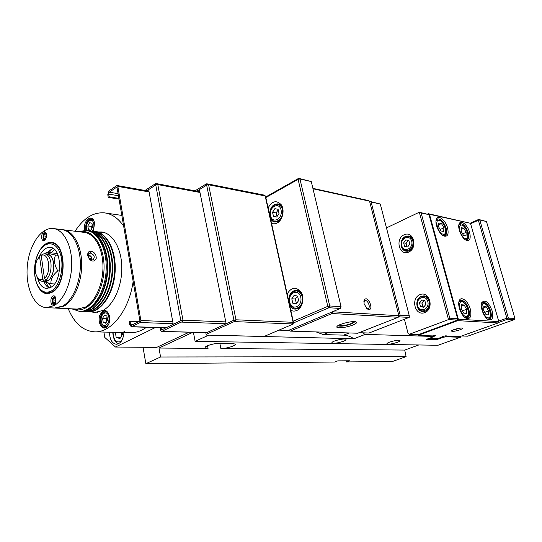 <?xml version="1.0" encoding="UTF-8"?>
<svg xmlns="http://www.w3.org/2000/svg" width="542" height="542" viewBox="0 0 542 542"><rect width="100%" height="100%" fill="white"/><g stroke="black" fill="none" stroke-linecap="round" stroke-linejoin="round"><path stroke-width="0.81" d="M442.733 336.833L442.889 337.395L445.727 336.806L445.477 335.877M442.889 337.395L436.486 339.712L426.141 339.455L432.591 337.097L433.153 336.433L365.145 334.4L353.96 338.757L208.257 335.132M193.413 332.314L195.113 341.338L208.297 335.356M195.113 341.338L437.97 345.274L460.497 337.253L445.727 336.806M343.52 341.257C345.749 340.349 346.507 339.671 345.789 339.238C343.994 338.127 331.982 341.081 331.914 342.652C333.283 343.757 337.151 343.289 343.52 341.257M397.374 342.314C399.623 341.446 400.45 340.816 399.84 340.423C398.329 339.455 386.995 342.334 386.934 343.696C388.065 344.597 391.548 344.136 397.374 342.314M436.486 339.712L436.127 338.377M433.017 335.904L433.153 336.433M143.041 347.286L145.845 363.682L160.567 357.002L158.989 348.039L192.884 332.3M339.997 339.509L337.354 340.119M365.145 334.4L362.456 332.808M460.524 336.392L460.497 337.253M160.567 357.002L406.121 356.629L404.725 350.071L418.803 344.963M406.121 356.629L392.347 361.534L346.345 361.934L346.081 360.809M158.989 348.039L208.053 348.445L205.188 347.788C203.751 346.338 214.212 343.1 219.761 343.296L232.552 343.479L235.187 344.109C236.515 345.545 226.292 348.702 220.858 348.553L404.725 350.071M145.845 363.682L334.678 362.036L337.802 360.864L349.448 360.782L346.345 361.934M353.96 338.757C350.464 336.467 347.036 335.261 343.655 335.139L323.289 334.57L316.149 331.928M328.838 332.327L323.289 334.57M498.193 322.944L498.809 321.609L458.349 319.224L457.705 320.647L498.193 322.944L460.409 336.433L445.659 336.311L446.188 335.728L443.166 336.352L438.478 338.445L429.569 338.201M433.126 336.467L434.901 336.101L435.511 335.39L432.95 335.918L418.417 335.471L418.681 335.132L457.705 320.647M459.812 329.861C461.892 329.075 462.685 328.513 462.197 328.174C460.991 327.395 451.527 329.902 451.452 331.02C452.258 331.738 455.043 331.352 459.812 329.861M427.624 214.036L428.309 213.711L429.467 214.293L458.349 319.224M418.681 335.132L418.546 334.61L409.257 334.312L408.106 333.581L404.407 319.238M429.467 214.293L470.47 223.284L428.309 213.711M445.538 335.864L445.659 336.311M418.187 334.597L418.417 335.471M470.47 223.284L498.809 321.609M458.823 225.14L460.151 223.697C463.329 223.629 466.025 226.637 468.234 232.728C469.237 236.658 468.864 239.063 467.116 239.943L465.436 239.835M469.629 232.457C467.651 224.916 460.612 219.185 459.101 224.009C457.34 227.986 461.743 238.263 466.039 240.187C469.799 241.332 470.998 238.758 469.629 232.457M492.122 310.81C488.505 301.874 485.049 299.143 481.757 302.626C479.799 306.711 483.823 317.334 488.173 319.529C492.305 320.871 493.62 317.964 492.122 310.81M447.59 227.965C445.565 220.011 437.895 214.056 436.317 219.361C434.555 223.575 439.006 233.832 443.498 235.892C447.577 237.172 448.939 234.53 447.59 227.965M470.321 309.13C468.254 301.067 460.998 295.553 459.216 300.824C457.238 305.153 461.262 315.742 465.795 318.1C470.293 319.617 471.804 316.63 470.321 309.13M481.438 303.737L482.902 302.246C485.991 302.179 488.586 305.126 490.693 311.101C491.818 315.6 491.377 318.337 489.385 319.313L487.482 319.069M458.878 302.057L460.564 300.248C463.898 300.139 466.655 303.195 468.837 309.435C469.955 314.062 469.447 316.894 467.306 317.93L465.063 317.612M436.032 220.614L437.543 218.873C440.978 218.758 443.844 221.888 446.134 228.25C447.13 232.274 446.696 234.747 444.84 235.675L442.875 235.519M460.598 328.079L452.841 330.071M434.759 335.545L434.901 336.101M312.991 188.772L369.549 201.163L368.357 200.54L312.89 188.359M289.299 330.051L290.261 331.121L332.016 313.52L398.221 317.273L398.898 315.708L332.727 311.806L332.016 313.52L331.04 312.395M398.221 317.273L357.693 333.228L290.261 331.121L289.076 330.146M369.549 201.163L398.898 315.708M332.185 311.914L332.7 311.697M364.095 303.96L367.347 308.974C375.457 312.91 367.612 292.87 364.068 300.58L364.095 303.96M352.937 325.004C356.169 323.649 357.232 322.632 356.135 321.948C353.465 320.308 336.988 324.455 336.86 326.792C335.986 328.811 346.778 327.592 352.937 325.004M355.057 321.684L351.88 323.777C345.193 326.054 340.525 326.704 337.89 325.728M363.858 301.853L364.908 300.634C367.774 299.489 371.046 307.849 368.032 308.608L366.622 308.418M352.937 321.636L353.201 322.104C353.045 323.737 341.839 326.555 339.963 325.43L339.759 324.739M160.303 328.913L160.222 328.452M146.482 327.28C141.333 330.938 136.083 332.754 130.73 332.713L130.073 332.7M123.942 332.551C123.271 339.671 120.758 343.581 116.401 344.272C111.957 343.499 109.667 339.482 109.531 332.199M155.324 327.544L115.493 347.036L104.769 337.429L103.915 332.063M115.493 347.036L156.645 347.408L189.246 332.205M123.949 331.596L124.511 331.609M37.405 277.287C38.685 279.794 40.332 281.135 42.337 281.298L44.349 280.932L42.784 279.374C39.729 280.282 37.445 278.534 35.941 274.137C34.681 269.299 35.074 264.577 37.12 259.957L39.22 256.888M45.453 279.326L45.697 281.027L44.349 280.932M40.697 255.268L41.348 255.329M42.784 279.374L39.552 256.569M50.907 262.701C49.939 257.254 47.845 254.273 44.613 253.764L42.351 254.184L41.206 255.492C48.875 251.522 51.944 272.531 44.458 278.337L46.023 279.896C49.966 275.919 51.598 270.187 50.907 262.701M44.796 253.778L47.303 254.029C50.535 254.537 52.635 257.511 53.597 262.945C55.067 271.657 50.182 282.111 45.033 281.488L44.864 281.474M46.023 279.896L47.371 279.997L45.697 281.027M41.206 255.492L44.458 278.337M63.522 229.808L84.024 232.362C94.186 233.284 102.607 247.518 102.96 265.458C103.386 283.371 95.575 301.576 85.399 307.118L77.296 309.089M55.63 308.059L64.112 306.074C74.24 300.404 82.059 281.786 81.686 263.48C81.388 245.153 73.055 230.641 62.96 229.74L62.587 229.706M91.029 251.217C88.658 251.149 87.547 252.586 87.696 255.512L89.389 259.239C92.431 261.908 94.715 261.617 96.232 258.358C96.3 254.537 94.565 252.159 91.029 251.217L90.473 253.121C94.498 254.855 95.284 257.138 92.824 259.97L89.274 258.825L88.048 256.136L89.267 253.263L90.473 253.114M51.361 290.966C44.6 294.164 39.505 290.986 36.077 281.433C33.496 271.732 34.275 262.26 38.435 253.006C44.315 240.783 55.731 240.607 60.155 253.405C64.783 265.987 60.033 286.047 51.361 290.966M38.435 286.752C40.758 290.769 43.638 292.897 47.086 293.127L52.14 291.732C66.951 284.259 66.036 242.694 51.226 242.904C47.906 242.694 44.796 244.306 41.903 247.748M39.173 256.935C42.019 250.506 45.643 247.321 50.04 247.389C62.161 247.199 62.94 281.149 50.84 287.341L46.646 288.5C42.174 287.971 39.078 284.211 37.364 277.226M51.294 287.05L48.434 283.161M51.205 252.857L54.613 249.632M48.929 287.951L46.09 282.565M49.01 252.64L52.452 248.344M49.227 288.107C47.1 286.989 45.372 284.929 44.044 281.928M47.276 252.464L52.77 248.243M95.148 231.529C107.35 232.579 116.848 251.725 115.026 273.182C113.366 294.652 100.846 312.402 88.583 311.819L88.061 311.799M71.754 308.832L79.586 311.42C91.822 312.002 104.335 294.069 106.015 272.396C107.858 250.729 98.387 231.42 86.205 230.391L78.583 231.685M80.562 231.929C94.003 228.717 106.036 248.839 103.807 272.68C101.842 296.542 86.442 314.374 73.753 308.92M80.081 311.44L80.548 311.46C92.79 312.043 105.304 294.13 106.984 272.477C108.82 250.831 99.342 231.542 87.167 230.513L86.808 230.472M87.54 311.772L88.014 311.792C100.277 312.375 112.797 294.604 114.457 273.121C116.279 251.644 106.767 232.484 94.565 231.454L93.285 231.292M87.167 232.179L90.108 231.705M92.696 231.217C104.891 232.261 114.382 251.454 112.553 272.972C110.886 294.496 98.366 312.294 86.11 311.711L85.589 311.684M85.067 311.664L85.534 311.684C97.797 312.267 110.317 294.448 111.977 272.904C113.806 251.373 104.308 232.172 92.113 231.143L90.819 230.98M90.229 230.906C102.418 231.949 111.896 251.183 110.067 272.755C108.393 294.34 95.873 312.185 83.624 311.603L83.102 311.575M82.58 311.555L83.048 311.575C95.297 312.158 107.817 294.292 109.491 272.694C111.32 251.102 101.828 231.861 89.647 230.831L88.339 230.662M87.75 230.587C99.931 231.63 109.403 250.912 107.56 272.538C105.886 294.177 93.366 312.07 81.124 311.487L80.602 311.467M44.729 240.37L43.658 240.675C40.433 240.601 41.422 231.136 44.607 231.658C47.229 233.826 47.269 236.725 44.729 240.37M54.031 304.848L53.136 305.092C49.769 305.2 50.345 295.492 53.685 295.844C56.504 295.708 56.808 303.486 54.031 304.848M52.208 292.24L47.059 293.662C39.2 293.398 33.475 280.763 34.674 267.064C35.745 253.351 43.482 241.624 51.294 242.376C66.415 242.166 67.344 284.618 52.208 292.24M54.749 308.039L62.797 306.006C72.919 300.329 80.738 281.691 80.365 263.358C80.067 245.004 71.74 230.479 61.652 229.578L53.644 228.575M54.139 305.58C64.234 299.848 72.052 281.041 71.707 262.552C71.429 244.042 63.143 229.408 53.082 228.507C40.894 227.213 28.929 245.445 27.276 266.583C25.42 287.707 34.254 307.355 46.551 307.653L54.139 305.58M54.735 296.298L53.109 297.456M52.723 303.418L54.186 304.746M55.562 302.768C54.268 304.665 53.157 304.529 52.228 302.355L52.459 298.52L53.57 297.077C54.539 296.61 55.291 297.057 55.84 298.412M55.765 299.502C54.098 296.474 52.967 297.131 52.378 301.494C54.037 304.536 55.169 303.879 55.765 299.502M53.191 302.517L52.825 299.997L53.909 297.992L55.365 298.5L55.731 301.034L54.64 303.039L53.191 302.517L54.993 302.612M52.825 299.997L55.027 300.119L55.609 299.204M55.365 302.05L55.027 300.119M45.603 232.172L44.071 233.148M43.407 239.097L44.681 240.397M46.009 238.71C44.756 240.282 43.739 240.079 42.974 238.107L43.401 234.076L44.309 232.958C45.257 232.423 45.995 232.809 46.517 234.117M46.422 235.133C44.817 232.328 43.719 233.067 43.143 237.349C44.749 240.167 45.84 239.422 46.422 235.133M43.936 238.304L43.584 235.885L44.634 233.846L46.043 234.225L46.395 236.644L45.338 238.69L43.936 238.304L45.508 238.487M43.584 235.885L45.758 236.143L46.348 235.174M46.056 237.66L45.758 236.143M90.88 259.991C92.215 257.179 91.259 255.594 88.007 255.228M88 255.445L90.108 255.641L91.557 257.89L90.717 259.923M91.557 257.89L89.647 259.218M90.108 255.641L88.299 256.759L89.748 259.001M42.649 281.318L50.941 283.723C50.575 279.259 52.872 274.963 57.831 270.844C54.41 265.302 53.638 260.038 55.508 255.031L58.089 255.289M57.831 270.844L59.424 270.973M55.508 255.031C49.803 253.873 46.775 252.992 46.416 252.376L57.31 253.473M46.416 252.376L44.878 253.785M50.941 283.723L54.437 283.967M46.023 254.117C51.768 254.381 54.268 259.706 53.529 270.099C51.653 278.459 48.353 282.152 43.617 281.169M133.156 281.474C129.05 310.424 111.456 332.592 94.87 331.846C83.278 331.135 74.389 323.411 68.204 308.662M75.06 231.244C83.488 218.155 93.312 212.03 104.552 212.87C111.835 213.833 118.203 218.236 123.651 226.082M98.515 231.956L101.462 231.962C112.35 232.979 121.401 247.945 121.801 266.772C122.282 285.58 113.928 304.645 103.034 310.403L94.911 312.47L91.463 311.948M93.4 231.305L94.552 223.155C92.973 212.396 82.337 220.404 84.816 230.316M105.785 327.632C107.458 326.697 108.657 324.888 109.389 322.212L109.64 316.345C106.896 308.94 103.624 308.561 99.83 315.2C97.479 321.806 101.381 330.064 105.785 327.632M108.265 325.051L106.286 326.941L104.741 327.327C98.4 327.605 99.152 310.519 105.453 311.074L108.827 313.601M85.88 230.364C85.169 223.609 86.923 219.713 91.158 218.69L93.99 221.082M421.1 212.938L419.312 212.213L448.525 319.59L449.785 318.181L421.1 212.938L429.007 214.666L457.611 318.649L449.785 318.181M386.473 227.891L419.312 212.213L429.007 214.666M418.546 334.61L457.563 320.112L457.611 318.649M409.257 334.312L448.525 319.59L457.563 320.112M404.115 234.781C394.793 238.995 399.305 256.325 408.695 252.077C418.221 247.911 413.471 230.289 404.115 234.781M419.969 294.631C410.328 298.425 415.023 316.453 424.732 312.626C434.589 308.893 429.65 290.546 419.969 294.631M405.45 236.468L408.654 235.994C416.676 236.881 414.108 252.64 406.195 251.149C399.847 250.634 399.271 238.941 405.45 236.468M421.317 296.291L423.891 295.885C432.286 296.115 431.215 312.334 422.862 311.487C415.822 311.487 414.542 298.622 421.317 296.291M369.59 201.326L380.274 204.022L409.278 315.756L409.298 317.334L369.034 333.025L359.021 332.7M409.278 315.756L400.172 315.207L371.121 202.024L380.274 204.022M398.661 316.257L398.783 316.724L400.172 315.207M398.39 316.88L409.298 317.334M371.121 202.024L369.61 201.407M466.472 313.364L463.817 313.181L461.303 308.859L461.472 304.753L464.135 304.977L466.628 309.265L466.472 313.364M462.455 310.844L466.628 309.265M461.425 306.013L464.135 304.977M488.566 314.902L486.099 314.726L483.701 310.566L483.789 306.609L486.262 306.813L488.64 310.945L488.566 314.902M484.744 312.382L488.64 310.945M483.762 307.748L486.262 306.813M443.681 231.502L440.992 230.973L438.532 226.705L438.776 222.999L441.466 223.561L443.905 227.796L443.681 231.502M440.145 229.503L443.905 227.796M438.654 224.849L441.466 223.561M466.012 235.899L463.518 235.411L461.161 231.298L461.323 227.701L463.823 228.223L466.161 232.308L466.012 235.899M462.631 233.866L466.161 232.308M461.249 229.374L463.823 228.223M288.629 300.566C288.974 294.191 291.542 290.763 296.338 290.282C303.838 290.261 304.983 305.945 297.639 308.662L295.16 309.143C292.7 308.933 290.83 307.463 289.55 304.733M290.397 310.01C292.416 311.257 294.53 311.42 296.725 310.505C302.395 308.168 304.828 297.944 301.081 292.091C295.959 286.372 291.244 287.118 286.928 294.32M265.553 197.722L298.1 179.334L327.788 306.345L292.904 321.345M271.156 223.053C273.08 224.083 275.092 224.056 277.186 222.992C282.592 220.248 284.923 210.201 281.366 204.883C276.501 199.815 272.003 200.933 267.883 208.243M269.55 214.375C270.052 207.579 272.802 204.077 277.816 203.873C284.374 204.497 284.631 218.385 278.121 221.393L274.835 222.024C272.897 221.692 271.427 220.452 270.424 218.304M293.12 323.086L328.987 307.734L329.712 305.959L299.95 178.989L298.703 178.318L298.1 179.334L299.95 178.989L311.277 181.57L298.703 178.318L265.702 196.99M278.927 330.139L288.378 330.437L340.349 308.459L341.067 306.718L329.712 305.959L327.788 306.345L328.987 307.734L340.349 308.459L341.067 306.718L311.277 181.57M470.605 223.751L478.376 220.276L506.885 318.168L498.667 321.108M470.273 223.189L478.627 219.442L479.772 220.005L478.376 220.276L478.627 219.442L486.472 221.529L514.9 318.31L506.885 318.168L507.691 319.211L514.277 319.631L467.678 336.182L461.655 335.986M486.472 221.529L479.772 220.005L508.315 317.869L507.691 319.211L498.383 322.537M514.9 318.31L514.277 319.631M226.19 323.757L233.941 320.193L235.987 319.787L234.957 320.254M196.793 191.17L206.637 185.127L199.409 189.578L226.156 323.757M206.38 183.86L207.925 183.955L208.602 184.775L206.637 185.14L206.38 183.86L195.039 190.838M206.089 334.414L234.225 321.596L293.324 323.987L265.512 335.864L262.775 336.419L206.265 335.085L205.831 333.066L233.941 320.214L235.004 320.234M234.225 321.596L233.941 320.214M293.1 322.998L293.324 323.987M233.941 320.193L206.658 185.127M207.566 184.802L207.417 184.063M292.409 323.953L293.1 322.226L265.16 195.94L208.602 184.775L235.987 319.787L235.275 321.636L234.998 320.254M235.987 319.787L293.446 322.327L265.512 196.136L264.482 195.161L207.952 183.962M146.78 190.784L155.764 184.958L155.52 183.643L145.019 190.472M173.23 324.319L148.657 189.585L155.778 184.958M173.196 324.319L180.838 320.627L181.109 322.083L161.76 331.399L160.574 330.424L160.086 327.693M161.096 327.72L161.496 329.976M156.801 184.605L156.658 183.853L157.139 183.738L157.81 184.592L182.972 320.2L180.838 320.627L161.509 329.983M199.984 192.464L157.81 184.592L155.764 184.971L180.838 320.627L181.963 320.688M181.109 322.083L182.268 322.124L182.972 320.2L182.01 320.668M155.52 183.643L156.658 183.853M226.15 323.77L182.268 322.124L182.004 320.688M108.231 197.356L107.783 194.68L109.057 190.838L116.713 185.649L117.174 185.527L117.831 186.407L140.879 320.552L140.182 322.531L131.354 326.812L129.613 324.678L129.125 321.765L130.046 321.291L130.541 324.211L131.408 325.281L139.938 321.033L116.95 187.004L109.281 192.173L108.644 194.097L109.098 196.78L108.231 197.356L119.03 199.124M109.098 196.78L118.908 198.392M138.82 321.609L130.046 321.291M106.882 316.013L107.54 320.085L105.697 323.256L103.21 322.355L102.567 318.31L104.396 315.139L106.882 316.013M107.099 317.348L106.212 318.445L102.567 318.31M106.212 318.445L106.882 321.21M106.157 322.456L103.21 322.355M91.95 223.263L92.567 227.084L90.805 230.336L88.448 229.754L87.838 225.946L89.586 222.701L91.95 223.263M92.282 225.316L91.422 226.414L87.838 225.946M91.422 226.414L91.971 228.189M90.948 230.072L88.448 229.754M122.492 332.517L122.729 333.919L119.924 338.635L116.144 337.219L115.351 332.341M121.184 332.483L121.767 335.539M120.717 337.307L116.144 337.219M297.605 296.142L298.601 300.58L296.183 304.096L292.782 303.181L291.799 298.771L294.204 295.255L297.605 296.142M297.504 296.115L295.376 299.028L291.799 298.771M295.376 299.028L296.359 303.418L292.782 303.181M278.087 209.259L279.028 213.44L276.718 217.044L273.486 216.448L272.558 212.281L274.848 208.69L278.087 209.259M278.215 209.815L276.115 212.918L272.558 212.281M278.093 209.287L274.848 208.69M276.115 212.918L277.023 216.563M276.732 217.01L273.486 216.448M424.874 300.715L425.849 304.387L423.627 307.3L420.443 306.528L419.474 302.87L421.683 299.963L424.874 300.715M423.973 300.505L421.954 303.066L419.474 302.87M421.954 303.066L422.916 306.711L420.443 306.528M422.916 306.711L423.905 306.935M408.858 240.499L409.799 244.029L407.645 246.983L404.569 246.407L403.641 242.891L405.775 239.937L408.858 240.499M408.248 240.391L406.127 243.304L403.641 242.891M406.127 243.304L407.056 246.806L404.569 246.407M407.056 246.806L407.686 246.928M220.858 348.553L219.828 343.296M208.053 348.445L207.525 345.721M349.156 332.957L343.655 335.139M466.025 316.433C460.903 316.176 456.757 301.162 461.933 301.725C467.008 302.097 471.127 316.806 466.025 316.433M465.605 317.842L466.432 317.653M465.781 317.897L466.181 317.748C468.844 315.647 467.848 316.928 468.661 313.533C468.755 311.84 468.125 309.333 466.77 306L463.342 301.867L459.846 301.122L459.115 301.528M488.207 317.863C483.45 317.626 479.352 303.154 484.162 303.683C488.87 304.021 492.942 318.208 488.207 317.863M487.827 319.218L488.498 319.062M487.956 319.258L488.288 319.136C490.795 317.151 489.832 318.344 490.585 315.207C491.005 312.077 487.631 304.78 485.463 303.811L482.197 303.093L481.594 303.405M443.173 234.239C437.997 233.311 434.074 219.097 439.298 220.303C444.42 221.326 448.322 235.269 443.173 234.239M443.302 235.668L444.081 235.424M443.444 235.709L443.742 235.574C446.202 233.439 445.294 234.706 445.924 231.454C445.944 229.849 445.226 227.437 443.756 224.232L440.212 220.309L436.886 219.774L436.202 220.188M465.592 238.548C460.781 237.687 456.892 223.961 461.757 225.086C466.52 226.034 470.381 239.51 465.592 238.548M465.693 239.923L466.33 239.72M465.795 239.95L466.045 239.842C467.556 238.961 468.234 237.803 468.071 236.373C468.444 233.893 465.808 227.288 463.044 225.404L459.494 224.564L458.932 224.889M161.76 331.399L206.854 332.598M182.972 320.2L225.79 321.901M108.644 194.097L118.447 195.737M109.281 192.173L118.095 193.67M133.481 324.312L130.541 324.211M131.957 326.67L166.191 327.72M173.081 323.689L140.182 322.531M149.084 191.936L117.831 186.407M172.729 321.752L140.879 320.552M108.861 317.172C110.161 325.065 102.445 329.048 101.259 321.189C99.965 313.425 107.607 309.292 108.861 317.172M108.61 313.229L106.137 311.84C103.908 312.158 102.431 313.418 101.7 315.613C100.595 315.769 100.433 326.86 105.5 326.609L108.014 325.41M87.032 230.499C84.017 223.453 92.499 215.418 93.834 224.151C94.166 226.82 93.671 229.164 92.33 231.17M93.874 220.858L91.781 219.503C88.353 219.869 85.629 222.335 86.781 230.465M121.293 341.257C116.354 343.35 113.603 340.362 113.034 332.287M300.742 297.172C302.87 306.467 291.643 311.379 289.699 302.138C287.585 293.019 298.669 287.897 300.742 297.172M302.24 296.874C301.277 293.31 299.38 291.345 296.549 290.979C292.863 291.156 290.458 293.446 289.333 297.863C288.554 303.385 290.593 306.921 295.458 308.479C300.607 307.578 302.87 303.71 302.24 296.874M281.068 209.984C283.08 218.744 272.382 224.442 270.546 215.709C268.554 207.105 279.116 201.224 281.068 209.984M282.531 209.707C281.772 206.78 280.255 205.066 277.965 204.571C274.875 204.348 272.511 205.98 270.878 209.469C269.123 211.881 270.052 221.061 275.194 221.421C280.566 220.784 283.012 216.881 282.531 209.707M427.814 301.582C429.901 309.272 419.467 313.323 417.543 305.654C415.463 298.08 425.788 293.893 427.814 301.582M429.034 301.332C428.112 298.405 426.344 296.772 423.722 296.427C415.612 295.539 414.596 310.749 422.76 310.918C427.597 310.227 429.691 307.029 429.034 301.332M411.696 241.19C413.702 248.575 403.621 253.08 401.764 245.709C399.772 238.433 409.752 233.798 411.696 241.19M412.896 240.953C412.13 238.446 410.646 236.962 408.431 236.515C405.66 236.231 403.485 237.559 401.92 240.506C400.335 245.682 401.744 249.042 406.148 250.587C411.195 250.126 413.451 246.922 412.896 240.953M205.12 347.436L205.188 347.788M458.83 225.093L459.101 224.009M487.834 319.319L488.173 319.529M481.452 303.669L481.757 302.626M465.368 317.829L465.795 318.1M458.891 302.016L459.216 300.824M436.046 220.56L436.317 219.361M437.191 219.036L437.543 218.873M337.185 326.291L336.86 326.792M366.866 308.628L367.347 308.974M363.865 301.833L364.068 300.58M353.201 322.104L353.513 321.616M339.807 325.342L339.211 324.99M42.337 281.298L45.033 281.488M56.51 308.12L77.743 309.109M89.267 258.825L89.389 259.239M88.048 256.136L87.696 255.512M89.267 253.263L88.732 253.595M47.086 293.127L49.857 293.297M51.571 242.945L54.308 243.25M104.931 232.769L95.731 231.603M97.919 312.233L88.583 311.819M80.548 311.46L79.586 311.42M83.048 311.575L81.124 311.487M85.534 311.684L83.624 311.603M88.014 311.792L86.11 311.711M51.294 242.376L51.639 242.416M46.551 307.653L55.189 308.059M102.072 232.037L101.462 231.962M121.821 215.411L105.507 213.013M130.73 332.713L94.87 331.846M459.596 301.223L459.209 301.372M161.462 331.467L206.705 332.666M157.173 183.745L199.835 191.739M131.354 326.812L165.886 327.869M148.948 191.17L117.194 185.533M105.5 326.609L106.774 326.643M106.232 311.846L107.499 311.901M91.889 219.517L93.028 219.673M112.763 332.28C113.393 339.468 115.446 343.221 118.915 343.54M295.458 308.479L297.727 308.622M296.718 290.993L298.981 291.183M275.194 221.421L277.267 221.773M278.161 204.612L280.228 205.005M422.76 310.918L425.253 311.088M423.878 296.447L426.371 296.67M406.148 250.587L408.512 250.96M408.614 236.549L410.965 236.969"/></g></svg>
